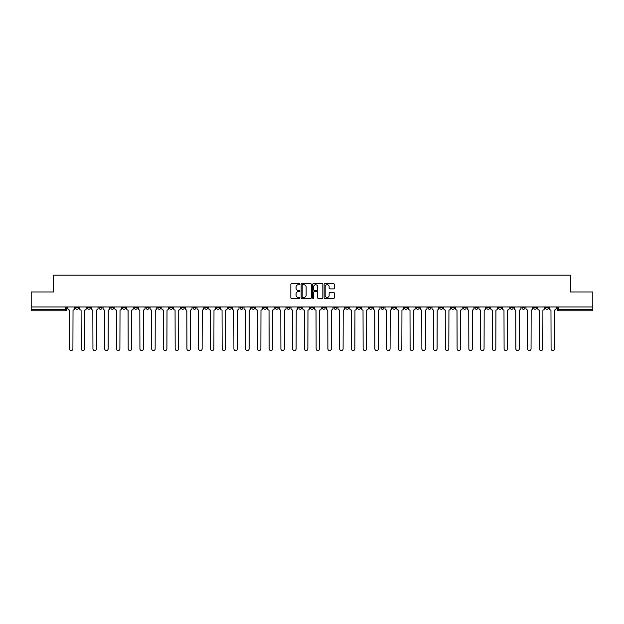 <?xml version="1.0" encoding="UTF-8"?>
<svg xmlns="http://www.w3.org/2000/svg" width="624" height="624" viewBox="0 0 624 624"><rect width="100%" height="100%" fill="white"/><g stroke="black" fill="none" stroke-linecap="round" stroke-linejoin="round"><path stroke-width="0.94" d="M299.949 284.193A0.515 0.515 0 0 0 299.434 283.678L291.58 283.678A0.741 0.741 0 0 0 290.839 284.411L290.839 297.718A0.741 0.741 0 0 0 291.58 298.459L299.434 298.459A0.515 0.515 0 0 0 299.949 297.937A0.515 0.515 0 0 0 299.434 297.422L298.42 297.422A2.363 2.363 0 0 1 296.057 295.058L296.057 293.951A2.363 2.363 0 0 1 298.42 291.587L299.434 291.587A0.515 0.515 0 0 0 299.949 291.065A0.515 0.515 0 0 0 299.434 290.55L298.42 290.55A2.363 2.363 0 0 1 296.057 288.187L296.057 287.071A2.363 2.363 0 0 1 298.42 284.708L299.434 284.708A0.515 0.515 0 0 0 299.949 284.193M463.203 306.953L463.203 307.78L466.222 307.78A1.505 1.505 0 0 1 464.708 309.286A1.505 1.505 0 0 1 463.203 307.78L463.203 306.953M392.722 306.953L392.722 307.78L395.733 307.78A1.505 1.505 0 0 1 394.228 309.286A1.505 1.505 0 0 1 392.722 307.78L392.722 306.953M380.975 306.953L380.975 307.78L383.986 307.78A1.505 1.505 0 0 1 382.481 309.286A1.505 1.505 0 0 1 380.975 307.78L380.975 306.953M310.495 306.953L310.495 307.78L313.505 307.78A1.505 1.505 0 0 1 312 309.286A1.505 1.505 0 0 1 310.495 307.78L310.495 306.953M298.748 306.953L298.748 307.78L301.759 307.78A1.505 1.505 0 0 1 300.253 309.286A1.505 1.505 0 0 1 298.748 307.78L298.748 306.953M287.001 306.953L287.001 307.78L290.012 307.78A1.505 1.505 0 0 1 288.506 309.286A1.505 1.505 0 0 1 287.001 307.78L287.001 306.953M263.507 306.953L263.507 307.78L266.518 307.78A1.505 1.505 0 0 1 265.013 309.286A1.505 1.505 0 0 1 263.507 307.78L263.507 306.953M240.014 307.78L240.014 306.953L240.014 307.78A1.505 1.505 0 0 0 241.519 309.286A1.505 1.505 0 0 1 240.014 307.78L243.025 307.78A1.505 1.505 0 0 1 241.519 309.286A1.505 1.505 0 0 0 243.025 307.78L243.025 306.953L243.025 307.78M228.267 307.78L228.267 306.953L228.267 307.78A1.505 1.505 0 0 0 229.772 309.286A1.505 1.505 0 0 1 228.267 307.78L231.278 307.78A1.505 1.505 0 0 1 229.772 309.286M216.52 307.78L216.52 306.953L216.52 307.78A1.505 1.505 0 0 0 218.026 309.286A1.505 1.505 0 0 1 216.52 307.78L219.531 307.78A1.505 1.505 0 0 1 218.026 309.286A1.505 1.505 0 0 0 219.531 307.78L219.531 306.953L219.531 307.78M204.773 306.953L204.773 307.78L207.784 307.78A1.505 1.505 0 0 1 206.279 309.286A1.505 1.505 0 0 1 204.773 307.78L204.773 306.953M193.027 306.953L193.027 307.78L196.037 307.78A1.505 1.505 0 0 1 194.532 309.286A1.505 1.505 0 0 1 193.027 307.78L193.027 306.953M181.28 306.953L181.28 307.78L184.291 307.78A1.505 1.505 0 0 1 182.785 309.286A1.505 1.505 0 0 1 181.28 307.78L181.28 306.953M169.533 307.78L169.533 306.953L169.533 307.78A1.505 1.505 0 0 0 171.038 309.286A1.505 1.505 0 0 1 169.533 307.78L172.544 307.78A1.505 1.505 0 0 1 171.038 309.286M146.032 307.78L146.032 306.953L146.032 307.78A1.505 1.505 0 0 0 147.545 309.286A1.505 1.505 0 0 1 146.032 307.78L149.05 307.78A1.505 1.505 0 0 1 147.545 309.286A1.505 1.505 0 0 0 149.05 307.78L149.05 306.953L149.05 307.78M134.285 307.78L134.285 306.953L134.285 307.78A1.505 1.505 0 0 0 135.79 309.286A1.505 1.505 0 0 1 134.285 307.78L137.303 307.78A1.505 1.505 0 0 1 135.79 309.286A1.505 1.505 0 0 0 137.303 307.78L137.303 306.953L137.303 307.78M122.538 307.78L122.538 306.953L122.538 307.78A1.505 1.505 0 0 0 124.043 309.286A1.505 1.505 0 0 1 122.538 307.78L125.557 307.78A1.505 1.505 0 0 1 124.043 309.286A1.505 1.505 0 0 0 125.557 307.78L125.557 306.953L125.557 307.78M110.791 307.78L110.791 306.953L110.791 307.78A1.505 1.505 0 0 0 112.297 309.286A1.505 1.505 0 0 1 110.791 307.78L113.81 307.78A1.505 1.505 0 0 1 112.297 309.286M99.044 307.78L99.044 306.953L99.044 307.78A1.505 1.505 0 0 0 100.55 309.286A1.505 1.505 0 0 1 99.044 307.78L102.055 307.78A1.505 1.505 0 0 1 100.55 309.286A1.505 1.505 0 0 0 102.055 307.78L102.055 306.953L102.055 307.78M87.298 307.78L87.298 306.953L87.298 307.78A1.505 1.505 0 0 0 88.803 309.286A1.505 1.505 0 0 1 87.298 307.78L90.308 307.78A1.505 1.505 0 0 1 88.803 309.286A1.505 1.505 0 0 0 90.308 307.78L90.308 306.953L90.308 307.78M333.598 288.889A0.741 0.741 0 0 0 334.339 288.148L334.339 284.411A0.741 0.741 0 0 0 333.598 283.678L324.878 283.678A0.741 0.741 0 0 0 324.137 284.411L324.137 297.718A0.741 0.741 0 0 0 324.878 298.459L333.598 298.459A0.741 0.741 0 0 0 334.339 297.718L334.339 293.21A0.741 0.741 0 0 0 333.598 292.469L329.87 292.469A0.741 0.741 0 0 0 329.129 293.21L329.129 295.448A1.973 1.973 0 0 1 327.155 297.422A1.973 1.973 0 0 1 325.174 295.448L325.174 286.689A1.973 1.973 0 0 1 327.155 284.708A1.973 1.973 0 0 1 329.129 286.689L329.129 288.148A0.741 0.741 0 0 0 329.87 288.889L333.598 288.889M31.2 306.953L31.2 291.97L53.641 291.97L53.641 275.176L570.359 275.176L570.359 291.97L592.8 291.97L592.8 306.953L31.2 306.953L31.2 309.286L66.815 309.286L66.815 306.953L66.815 309.286A1.505 1.505 0 0 1 65.309 310.799L31.2 310.799L31.2 309.286M311.353 284.411A0.741 0.741 0 0 0 310.612 283.678L301.891 283.678A0.741 0.741 0 0 0 301.15 284.411L301.15 297.718A0.741 0.741 0 0 0 301.891 298.459L310.612 298.459A0.741 0.741 0 0 0 311.353 297.718L311.353 284.411M313.388 283.678L322.109 283.678A0.741 0.741 0 0 1 322.85 284.411L322.85 297.718A0.741 0.741 0 0 1 322.109 298.459L318.373 298.459A0.741 0.741 0 0 1 317.639 297.718L317.639 292.321A0.741 0.741 0 0 0 316.898 291.587L314.418 291.587A0.741 0.741 0 0 0 313.685 292.321L313.685 297.937A0.515 0.515 0 0 1 313.162 298.459A0.515 0.515 0 0 1 312.647 297.937L312.647 284.411A0.741 0.741 0 0 1 313.388 283.678M557.185 306.953L557.185 309.286L592.8 309.286L592.8 310.799L558.691 310.799A1.505 1.505 0 0 1 557.185 309.286A1.505 1.505 0 0 0 558.691 310.799L558.691 306.953M592.8 306.953L592.8 309.286M548.449 306.953L548.449 307.78A1.505 1.505 0 0 1 546.944 309.286A1.505 1.505 0 0 1 545.438 307.78L548.449 307.78M545.438 306.953L545.438 307.78M536.702 306.953L536.702 307.78A1.505 1.505 0 0 1 535.197 309.286A1.505 1.505 0 0 1 533.692 307.78L536.702 307.78M533.692 306.953L533.692 307.78M524.956 307.78L524.956 306.953L524.956 307.78A1.505 1.505 0 0 1 523.45 309.286A1.505 1.505 0 0 1 521.945 307.78L524.956 307.78A1.505 1.505 0 0 1 523.45 309.286M521.945 306.953L521.945 307.78M513.209 306.953L513.209 307.78A1.505 1.505 0 0 1 511.703 309.286A1.505 1.505 0 0 1 510.19 307.78A1.505 1.505 0 0 0 511.703 309.286M510.19 306.953L510.19 307.78L513.209 307.78M501.462 306.953L501.462 307.78A1.505 1.505 0 0 1 499.957 309.286A1.505 1.505 0 0 1 498.443 307.78L501.462 307.78A1.505 1.505 0 0 1 499.957 309.286M498.443 306.953L498.443 307.78M489.715 306.953L489.715 307.78A1.505 1.505 0 0 1 488.21 309.286A1.505 1.505 0 0 1 486.697 307.78A1.505 1.505 0 0 0 488.21 309.286M486.697 306.953L486.697 307.78L489.715 307.78M477.968 306.953L477.968 307.78A1.505 1.505 0 0 1 476.455 309.286A1.505 1.505 0 0 1 474.95 307.78L477.968 307.78M474.95 306.953L474.95 307.78M466.222 306.953L466.222 307.78A1.505 1.505 0 0 1 464.708 309.286M454.467 306.953L454.467 307.78A1.505 1.505 0 0 1 452.962 309.286A1.505 1.505 0 0 1 451.456 307.78L454.467 307.78M451.456 306.953L451.456 307.78M442.72 306.953L442.72 307.78A1.505 1.505 0 0 1 441.215 309.286A1.505 1.505 0 0 1 439.709 307.78L442.72 307.78M439.709 306.953L439.709 307.78M430.973 306.953L430.973 307.78A1.505 1.505 0 0 1 429.468 309.286A1.505 1.505 0 0 1 427.963 307.78A1.505 1.505 0 0 0 429.468 309.286M427.963 306.953L427.963 307.78L430.973 307.78M419.227 306.953L419.227 307.78A1.505 1.505 0 0 1 417.721 309.286A1.505 1.505 0 0 1 416.216 307.78L419.227 307.78M416.216 306.953L416.216 307.78M407.48 306.953L407.48 307.78A1.505 1.505 0 0 1 405.974 309.286A1.505 1.505 0 0 1 404.469 307.78L407.48 307.78M404.469 306.953L404.469 307.78M395.733 306.953L395.733 307.78M383.986 306.953L383.986 307.78L383.986 306.953M372.239 306.953L372.239 307.78A1.505 1.505 0 0 1 370.734 309.286A1.505 1.505 0 0 1 369.229 307.78L372.239 307.78M369.229 306.953L369.229 307.78M360.493 306.953L360.493 307.78A1.505 1.505 0 0 1 358.987 309.286A1.505 1.505 0 0 1 357.482 307.78L360.493 307.78M357.482 306.953L357.482 307.78M348.746 306.953L348.746 307.78A1.505 1.505 0 0 1 347.24 309.286A1.505 1.505 0 0 1 345.735 307.78L348.746 307.78M345.735 306.953L345.735 307.78M336.999 306.953L336.999 307.78A1.505 1.505 0 0 1 335.494 309.286A1.505 1.505 0 0 1 333.988 307.78L336.999 307.78M333.988 306.953L333.988 307.78M325.252 306.953L325.252 307.78A1.505 1.505 0 0 1 323.747 309.286A1.505 1.505 0 0 1 322.241 307.78L325.252 307.78M322.241 306.953L322.241 307.78M313.505 306.953L313.505 307.78A1.505 1.505 0 0 1 312 309.286M301.759 306.953L301.759 307.78M290.012 307.78L290.012 306.953L290.012 307.78A1.505 1.505 0 0 1 288.506 309.286M278.265 306.953L278.265 307.78A1.505 1.505 0 0 1 276.76 309.286A1.505 1.505 0 0 1 275.254 307.78A1.505 1.505 0 0 0 276.76 309.286A1.505 1.505 0 0 0 278.265 307.78L275.254 307.78L275.254 306.953M266.518 307.78L266.518 306.953L266.518 307.78A1.505 1.505 0 0 1 265.013 309.286M254.771 306.953L254.771 307.78A1.505 1.505 0 0 1 253.266 309.286A1.505 1.505 0 0 1 251.761 307.78A1.505 1.505 0 0 0 253.266 309.286M251.761 306.953L251.761 307.78L254.771 307.78M231.278 306.953L231.278 307.78L231.278 306.953M207.784 307.78L207.784 306.953L207.784 307.78A1.505 1.505 0 0 1 206.279 309.286M196.037 307.78L196.037 306.953L196.037 307.78A1.505 1.505 0 0 1 194.532 309.286M184.291 307.78L184.291 306.953L184.291 307.78A1.505 1.505 0 0 1 182.785 309.286M172.544 306.953L172.544 307.78L172.544 306.953M160.797 307.78L160.797 306.953L160.797 307.78A1.505 1.505 0 0 1 159.292 309.286A1.505 1.505 0 0 1 157.778 307.78L160.797 307.78A1.505 1.505 0 0 1 159.292 309.286M157.778 306.953L157.778 307.78M113.81 306.953L113.81 307.78L113.81 306.953M78.562 306.953L78.562 307.78A1.505 1.505 0 0 1 77.056 309.286A1.505 1.505 0 0 1 75.551 307.78A1.505 1.505 0 0 0 77.056 309.286A1.505 1.505 0 0 0 78.562 307.78L78.562 306.953M75.551 306.953L75.551 307.78L78.562 307.78M65.309 306.953L65.309 310.799A1.505 1.505 0 0 0 66.815 309.286M302.702 284.708A0.515 0.515 0 0 0 302.188 285.23L302.188 296.907A0.515 0.515 0 0 0 302.702 297.422L303.779 297.422A2.363 2.363 0 0 0 306.142 295.058L306.142 287.071A2.363 2.363 0 0 0 303.779 284.708L302.702 284.708M317.639 286.72A1.973 1.973 0 0 0 315.658 284.747A1.973 1.973 0 0 0 313.685 286.72L313.685 289.809A0.741 0.741 0 0 0 314.418 290.55L316.898 290.55A0.741 0.741 0 0 0 317.639 289.809L317.639 286.72M67.837 308.537L67.837 306.953L67.837 308.537A1.505 1.505 48.4 0 0 69.342 310.042L69.451 348.824A1.732 1.732 48.4 0 0 71.183 350.555A1.732 1.732 48.4 0 0 72.914 348.824L73.031 310.042A1.505 1.505 48.4 0 0 74.537 308.537L74.537 306.953M69.342 310.042L69.451 348.824M72.914 348.824L73.031 310.042M79.583 308.537L79.583 306.953L79.583 308.537A1.505 1.505 48.4 0 0 81.089 310.042L81.198 348.824A1.732 1.732 48.4 0 0 82.93 350.555A1.732 1.732 48.4 0 0 84.661 348.824L84.778 310.042A1.505 1.505 48.4 0 0 86.284 308.537L86.284 306.953M91.33 308.537L91.33 306.953L91.33 308.537A1.505 1.505 48.4 0 0 92.836 310.042L92.945 348.824A1.732 1.732 48.4 0 0 94.676 350.555A1.732 1.732 48.4 0 0 96.408 348.824L96.525 310.042A1.505 1.505 48.4 0 0 98.03 308.537L98.03 306.953M81.089 310.042L81.198 348.824M84.661 348.824L84.778 310.042M92.836 310.042L92.945 348.824M96.408 348.824L96.525 310.042M103.077 308.537L103.077 306.953L103.077 308.537A1.505 1.505 48.4 0 0 104.582 310.042L104.692 348.824A1.732 1.732 48.4 0 0 106.423 350.555A1.732 1.732 48.4 0 0 108.155 348.824L108.272 310.042A1.505 1.505 48.4 0 0 109.777 308.537L109.777 306.953M114.824 308.537L114.824 306.953L114.824 308.537A1.505 1.505 48.4 0 0 116.329 310.042L116.438 348.824A1.732 1.732 48.4 0 0 118.17 350.555A1.732 1.732 48.4 0 0 119.902 348.824L120.019 310.042A1.505 1.505 48.4 0 0 121.524 308.537L121.524 306.953M126.571 308.537L126.571 306.953L126.571 308.537A1.505 1.505 48.4 0 0 128.076 310.042L128.185 348.824A1.732 1.732 48.4 0 0 129.917 350.555A1.732 1.732 48.4 0 0 131.656 348.824L131.765 310.042A1.505 1.505 48.4 0 0 133.271 308.537L133.271 306.953M104.582 310.042L104.692 348.824M108.155 348.824L108.272 310.042M116.329 310.042L116.438 348.824M119.902 348.824L120.019 310.042M128.076 310.042L128.185 348.824M131.656 348.824L131.765 310.042M138.317 308.537L138.317 306.953L138.317 308.537A1.505 1.505 48.4 0 0 139.823 310.042L139.932 348.824A1.732 1.732 48.4 0 0 141.671 350.555A1.732 1.732 48.4 0 0 143.403 348.824L143.512 310.042A1.505 1.505 48.4 0 0 145.018 308.537L145.018 306.953M150.064 308.537L150.064 306.953L150.064 308.537A1.505 1.505 48.4 0 0 151.57 310.042L151.687 348.824A1.732 1.732 48.4 0 0 153.418 350.555A1.732 1.732 48.4 0 0 155.15 348.824L155.259 310.042A1.505 1.505 48.4 0 0 156.764 308.537L156.764 306.953M161.811 308.537L161.811 306.953L161.811 308.537A1.505 1.505 48.4 0 0 163.316 310.042L163.433 348.824A1.732 1.732 48.4 0 0 165.165 350.555A1.732 1.732 48.4 0 0 166.897 348.824L167.006 310.042A1.505 1.505 48.4 0 0 168.511 308.537L168.511 306.953M173.558 308.537L173.558 306.953L173.558 308.537A1.505 1.505 48.4 0 0 175.063 310.042L175.18 348.824A1.732 1.732 48.4 0 0 176.912 350.555A1.732 1.732 48.4 0 0 178.643 348.824L178.753 310.042A1.505 1.505 48.4 0 0 180.258 308.537L180.258 306.953M185.305 308.537L185.305 306.953L185.305 308.537A1.505 1.505 48.4 0 0 186.81 310.042L186.927 348.824A1.732 1.732 48.4 0 0 188.659 350.555A1.732 1.732 48.4 0 0 190.39 348.824L190.499 310.042A1.505 1.505 48.4 0 0 192.005 308.537L192.005 306.953M197.051 308.537L197.051 306.953L197.051 308.537A1.505 1.505 48.4 0 0 198.557 310.042L198.674 348.824A1.732 1.732 48.4 0 0 200.405 350.555A1.732 1.732 48.4 0 0 202.137 348.824L202.246 310.042A1.505 1.505 48.4 0 0 203.752 308.537L203.752 306.953M208.798 308.537L208.798 306.953L208.798 308.537A1.505 1.505 48.4 0 0 210.304 310.042L210.421 348.824A1.732 1.732 48.4 0 0 212.152 350.555A1.732 1.732 48.4 0 0 213.884 348.824L213.993 310.042A1.505 1.505 48.4 0 0 215.498 308.537L215.498 306.953M220.545 308.537L220.545 306.953L220.545 308.537A1.505 1.505 48.4 0 0 222.05 310.042L222.167 348.824A1.732 1.732 48.4 0 0 223.899 350.555A1.732 1.732 48.4 0 0 225.631 348.824L225.74 310.042A1.505 1.505 48.4 0 0 227.245 308.537L227.245 306.953M232.292 308.537L232.292 306.953L232.292 308.537A1.505 1.505 48.4 0 0 233.797 310.042L233.914 348.824A1.732 1.732 48.4 0 0 235.646 350.555A1.732 1.732 48.4 0 0 237.377 348.824L237.487 310.042A1.505 1.505 48.4 0 0 238.992 308.537L238.992 306.953M244.039 308.537L244.039 306.953L244.039 308.537A1.505 1.505 48.4 0 0 245.544 310.042L245.661 348.824A1.732 1.732 48.4 0 0 247.393 350.555A1.732 1.732 48.4 0 0 249.124 348.824L249.233 310.042A1.505 1.505 48.4 0 0 250.739 308.537L250.739 306.953M255.785 308.537L255.785 306.953L255.785 308.537A1.505 1.505 48.4 0 0 257.291 310.042L257.408 348.824A1.732 1.732 48.4 0 0 259.139 350.555A1.732 1.732 48.4 0 0 260.871 348.824L260.98 310.042A1.505 1.505 48.4 0 0 262.486 308.537L262.486 306.953M267.532 308.537L267.532 306.953L267.532 308.537A1.505 1.505 48.4 0 0 269.038 310.042L269.155 348.824A1.732 1.732 48.4 0 0 270.886 350.555A1.732 1.732 48.4 0 0 272.618 348.824L272.727 310.042A1.505 1.505 48.4 0 0 274.232 308.537L274.232 306.953M279.279 308.537L279.279 306.953L279.279 308.537A1.505 1.505 48.4 0 0 280.784 310.042L280.901 348.824A1.732 1.732 48.4 0 0 282.633 350.555A1.732 1.732 48.4 0 0 284.365 348.824L284.474 310.042A1.505 1.505 48.4 0 0 285.987 308.537L285.987 306.953M291.026 308.537L291.026 306.953L291.026 308.537A1.505 1.505 48.4 0 0 292.531 310.042L292.648 348.824A1.732 1.732 48.4 0 0 294.38 350.555A1.732 1.732 48.4 0 0 296.111 348.824L296.221 310.042A1.505 1.505 48.4 0 0 297.734 308.537L297.734 306.953M302.773 308.537L302.773 306.953L302.773 308.537A1.505 1.505 48.4 0 0 304.278 310.042L304.395 348.824A1.732 1.732 48.4 0 0 306.127 350.555A1.732 1.732 48.4 0 0 307.858 348.824L307.975 310.042A1.505 1.505 48.4 0 0 309.481 308.537L309.481 306.953M314.519 308.537L314.519 306.953L314.519 308.537A1.505 1.505 48.4 0 0 316.025 310.042L316.142 348.824A1.732 1.732 48.4 0 0 317.873 350.555A1.732 1.732 48.4 0 0 319.605 348.824L319.722 310.042A1.505 1.505 48.4 0 0 321.227 308.537L321.227 306.953M143.403 348.824L143.512 310.042M139.823 310.042L139.932 348.824M155.15 348.824L155.259 310.042M151.57 310.042L151.687 348.824M166.897 348.824L167.006 310.042M163.316 310.042L163.433 348.824M178.643 348.824L178.753 310.042M175.063 310.042L175.18 348.824M190.39 348.824L190.499 310.042M186.81 310.042L186.927 348.824M202.137 348.824L202.246 310.042M198.557 310.042L198.674 348.824M213.884 348.824L213.993 310.042M210.304 310.042L210.421 348.824M225.631 348.824L225.74 310.042M222.05 310.042L222.167 348.824M237.377 348.824L237.487 310.042M233.797 310.042L233.914 348.824M249.124 348.824L249.233 310.042M245.544 310.042L245.661 348.824M260.871 348.824L260.98 310.042M257.291 310.042L257.408 348.824M272.618 348.824L272.727 310.042M269.038 310.042L269.155 348.824M284.365 348.824L284.474 310.042M280.784 310.042L280.901 348.824M296.111 348.824L296.221 310.042M292.531 310.042L292.648 348.824M307.858 348.824L307.975 310.042M304.278 310.042L304.395 348.824M319.605 348.824L319.722 310.042M316.025 310.042L316.142 348.824M326.266 308.537L326.266 306.953L326.266 308.537A1.505 1.505 48.4 0 0 327.779 310.042L327.889 348.824A1.732 1.732 48.4 0 0 329.62 350.555A1.732 1.732 48.4 0 0 331.352 348.824L331.469 310.042A1.505 1.505 48.4 0 0 332.974 308.537L332.974 306.953M338.013 308.537L338.013 306.953L338.013 308.537A1.505 1.505 48.4 0 0 339.526 310.042L339.635 348.824A1.732 1.732 48.4 0 0 341.367 350.555A1.732 1.732 48.4 0 0 343.099 348.824L343.216 310.042A1.505 1.505 48.4 0 0 344.721 308.537L344.721 306.953M349.768 308.537L349.768 306.953L349.768 308.537A1.505 1.505 48.4 0 0 351.273 310.042L351.382 348.824A1.732 1.732 48.4 0 0 353.114 350.555A1.732 1.732 48.4 0 0 354.845 348.824L354.962 310.042A1.505 1.505 48.4 0 0 356.468 308.537L356.468 306.953M361.514 308.537L361.514 306.953L361.514 308.537A1.505 1.505 48.4 0 0 363.02 310.042L363.129 348.824A1.732 1.732 48.4 0 0 364.861 350.555A1.732 1.732 48.4 0 0 366.592 348.824L366.709 310.042A1.505 1.505 48.4 0 0 368.215 308.537L368.215 306.953M327.779 310.042L327.889 348.824M331.352 348.824L331.469 310.042M339.526 310.042L339.635 348.824M343.099 348.824L343.216 310.042M351.273 310.042L351.382 348.824M354.845 348.824L354.962 310.042M363.02 310.042L363.129 348.824M366.592 348.824L366.709 310.042M373.261 308.537L373.261 306.953L373.261 308.537A1.505 1.505 48.4 0 0 374.767 310.042L374.876 348.824A1.732 1.732 48.4 0 0 376.607 350.555A1.732 1.732 48.4 0 0 378.339 348.824L378.456 310.042A1.505 1.505 48.4 0 0 379.961 308.537L379.961 306.953M374.767 310.042L374.876 348.824M378.339 348.824L378.456 310.042M385.008 308.537L385.008 306.953L385.008 308.537A1.505 1.505 48.4 0 0 386.513 310.042L386.623 348.824A1.732 1.732 48.4 0 0 388.354 350.555A1.732 1.732 48.4 0 0 390.086 348.824L390.203 310.042A1.505 1.505 48.4 0 0 391.708 308.537L391.708 306.953M386.513 310.042L386.623 348.824M390.086 348.824L390.203 310.042M396.755 308.537L396.755 306.953L396.755 308.537A1.505 1.505 48.4 0 0 398.26 310.042L398.369 348.824A1.732 1.732 48.4 0 0 400.101 350.555A1.732 1.732 48.4 0 0 401.833 348.824L401.95 310.042A1.505 1.505 48.4 0 0 403.455 308.537L403.455 306.953M398.26 310.042L398.369 348.824M401.833 348.824L401.95 310.042M408.502 308.537L408.502 306.953L408.502 308.537A1.505 1.505 48.4 0 0 410.007 310.042L410.116 348.824A1.732 1.732 48.4 0 0 411.848 350.555A1.732 1.732 48.4 0 0 413.579 348.824L413.696 310.042A1.505 1.505 48.4 0 0 415.202 308.537L415.202 306.953M410.007 310.042L410.116 348.824M413.579 348.824L413.696 310.042M420.248 308.537L420.248 306.953L420.248 308.537A1.505 1.505 48.4 0 0 421.754 310.042L421.863 348.824A1.732 1.732 48.4 0 0 423.595 350.555A1.732 1.732 48.4 0 0 425.326 348.824L425.443 310.042A1.505 1.505 48.4 0 0 426.949 308.537L426.949 306.953M421.754 310.042L421.863 348.824M425.326 348.824L425.443 310.042M431.995 308.537L431.995 306.953L431.995 308.537A1.505 1.505 48.4 0 0 433.501 310.042L433.61 348.824A1.732 1.732 48.4 0 0 435.341 350.555A1.732 1.732 48.4 0 0 437.073 348.824L437.19 310.042A1.505 1.505 48.4 0 0 438.695 308.537L438.695 306.953M433.501 310.042L433.61 348.824M437.073 348.824L437.19 310.042M443.742 308.537L443.742 306.953L443.742 308.537A1.505 1.505 48.4 0 0 445.247 310.042L445.357 348.824A1.732 1.732 48.4 0 0 447.088 350.555A1.732 1.732 48.4 0 0 448.82 348.824L448.937 310.042A1.505 1.505 48.4 0 0 450.442 308.537L450.442 306.953M445.247 310.042L445.357 348.824M448.82 348.824L448.937 310.042M455.489 308.537L455.489 306.953L455.489 308.537A1.505 1.505 48.4 0 0 456.994 310.042L457.103 348.824A1.732 1.732 48.4 0 0 458.835 350.555A1.732 1.732 48.4 0 0 460.567 348.824L460.684 310.042A1.505 1.505 48.4 0 0 462.189 308.537L462.189 306.953M456.994 310.042L457.103 348.824M460.567 348.824L460.684 310.042M467.236 308.537L467.236 306.953L467.236 308.537A1.505 1.505 48.4 0 0 468.741 310.042L468.85 348.824A1.732 1.732 48.4 0 0 470.582 350.555A1.732 1.732 48.4 0 0 472.313 348.824L472.43 310.042A1.505 1.505 48.4 0 0 473.936 308.537L473.936 306.953M468.741 310.042L468.85 348.824M472.313 348.824L472.43 310.042M478.982 308.537L478.982 306.953L478.982 308.537A1.505 1.505 48.4 0 0 480.488 310.042L480.597 348.824A1.732 1.732 48.4 0 0 482.329 350.555A1.732 1.732 48.4 0 0 484.068 348.824L484.177 310.042A1.505 1.505 48.4 0 0 485.683 308.537L485.683 306.953M480.488 310.042L480.597 348.824M484.068 348.824L484.177 310.042M490.729 308.537L490.729 306.953L490.729 308.537A1.505 1.505 48.4 0 0 492.235 310.042L492.344 348.824A1.732 1.732 48.4 0 0 494.083 350.555A1.732 1.732 48.4 0 0 495.815 348.824L495.924 310.042A1.505 1.505 48.4 0 0 497.429 308.537L497.429 306.953M492.235 310.042L492.344 348.824M495.815 348.824L495.924 310.042M502.476 308.537L502.476 306.953L502.476 308.537A1.505 1.505 48.4 0 0 503.981 310.042L504.098 348.824A1.732 1.732 48.4 0 0 505.83 350.555A1.732 1.732 48.4 0 0 507.562 348.824L507.671 310.042A1.505 1.505 48.4 0 0 509.176 308.537L509.176 306.953M503.981 310.042L504.098 348.824M507.562 348.824L507.671 310.042M514.223 308.537L514.223 306.953L514.223 308.537A1.505 1.505 48.4 0 0 515.728 310.042L515.845 348.824A1.732 1.732 48.4 0 0 517.577 350.555A1.732 1.732 48.4 0 0 519.308 348.824L519.418 310.042A1.505 1.505 48.4 0 0 520.923 308.537L520.923 306.953M515.728 310.042L515.845 348.824M519.308 348.824L519.418 310.042M525.97 308.537L525.97 306.953L525.97 308.537A1.505 1.505 48.4 0 0 527.475 310.042L527.592 348.824A1.732 1.732 48.4 0 0 529.324 350.555A1.732 1.732 48.4 0 0 531.055 348.824L531.164 310.042A1.505 1.505 48.4 0 0 532.67 308.537L532.67 306.953M527.475 310.042L527.592 348.824M531.055 348.824L531.164 310.042M537.716 308.537L537.716 306.953L537.716 308.537A1.505 1.505 48.4 0 0 539.222 310.042L539.339 348.824A1.732 1.732 48.4 0 0 541.07 350.555A1.732 1.732 48.4 0 0 542.802 348.824L542.911 310.042A1.505 1.505 48.4 0 0 544.417 308.537L544.417 306.953M539.222 310.042L539.339 348.824M542.802 348.824L542.911 310.042M549.463 308.537L549.463 306.953L549.463 308.537A1.505 1.505 48.4 0 0 550.969 310.042L551.086 348.824A1.732 1.732 48.4 0 0 552.817 350.555A1.732 1.732 48.4 0 0 554.549 348.824L554.658 310.042A1.505 1.505 48.4 0 0 556.163 308.537L556.163 306.953M550.969 310.042L551.086 348.824M554.549 348.824L554.658 310.042"/></g></svg>
